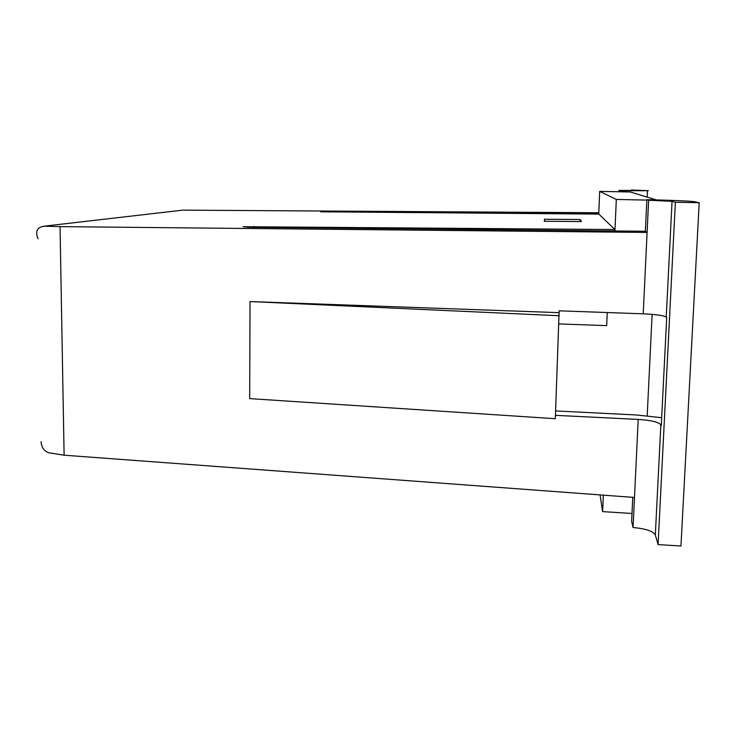 <?xml version="1.0" encoding="UTF-8"?>
<svg xmlns="http://www.w3.org/2000/svg" width="736" height="736" viewBox="0 0 736 736"><rect width="100%" height="100%" fill="white"/><g stroke="black" fill="none" stroke-linecap="round" stroke-linejoin="round"><path stroke-width="1.1" d="M598.8 212.741L182.694 210.146L44.013 226.191L60.039 226.624L64.115 455.198L48.447 452.704C43.884 450.791 41.437 447.092 41.096 441.618M64.115 455.198L634.496 497.462L633.061 527.528C645.573 528.641 652.988 531.107 655.325 534.925L658.085 544.603L680.956 546.002L699.2 202.75L695.226 201.811C692.751 201.149 669.797 200.164 646.962 199.695L648.618 200.275L647.091 232.429L60.039 226.624M598.773 213.32L320.638 211.793L598.837 214.093L614.827 229.531L243.11 226.706L249.366 227.258L645.362 231.27L647.091 232.429L643.218 313.821L559.148 310.822L559.075 312.653L250.019 301.548L249.697 398.618L555.33 418.71L559.075 312.653M581.394 221.573L580.226 219.503L544.53 219.254L544.3 221.242L581.394 221.573M614.827 229.531L614.762 230.957M619.942 190.679L648.388 190.716L631.332 189.998L632.325 190.477L618.985 190.385L619.942 190.679L619.896 191.774M618.985 190.385L618.921 191.756M555.459 415.343L638.204 419.41C650.882 420.256 658.426 422.041 660.845 424.755L661.268 425.739L666.696 317.704L666.246 317.124C663.734 315.514 656.061 314.419 643.218 313.821M648.618 200.275L672.051 201.314L675.372 202.244L658.085 544.603M661.673 417.708L636.769 414.994L555.634 410.936M633.061 527.528L631.635 521.29L632.767 497.334M645.362 231.27L646.861 199.695M675.372 202.244L699.2 202.75M619.868 190.679L619.813 191.774M631.332 189.998L631.313 190.504M250.019 301.548L559.259 315.744M44.013 226.191C36.947 227.396 34.978 231.592 38.116 238.777M580.18 221.554L580.226 219.503M544.493 221.242L544.53 219.254M603.327 495.153L602.6 511.621L600.079 494.914M598.745 214.093L599.702 191.378L616.317 199.438L614.928 230.957M632.003 513.461L602.6 511.621M652.124 314.355L647.202 415.748M646.843 200.091L616.317 199.438M656.328 199.916L630.402 191.986L599.702 191.378M558.946 323.923L606.685 325.634L607.255 312.533M328.376 211.609L328.376 212.124M254.003 226.366L254.003 227.304M638.204 419.41L634.496 497.462M660.845 424.755L655.325 534.925M672.051 201.314L666.246 317.124M647.441 190.872L647.146 197.11"/></g></svg>
